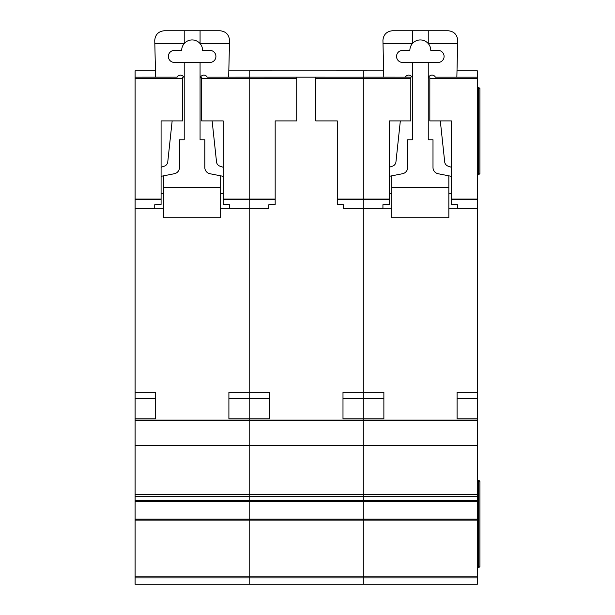 <?xml version="1.0" encoding="UTF-8"?>
<svg xmlns="http://www.w3.org/2000/svg" width="615" height="615" viewBox="0 0 615 615"><rect width="100%" height="100%" fill="white"/><g stroke="black" fill="none" stroke-linecap="round" stroke-linejoin="round"><path stroke-width="0.92" d="M135.092 70.84L155.464 70.84L135.092 70.848L135.092 77.175L155.61 77.167L154.742 40.259C155.349 34.525 158.516 31.357 164.251 30.75L220.032 30.75C225.866 31.388 229.034 34.632 229.533 40.482L228.672 77.175L249.19 77.167L249.19 199.667L249.19 199.083L275.174 199.083L275.174 204.434L268.832 204.726L268.832 208.385L249.19 208.331L249.19 420.083L135.092 420.083L135.092 584.25L249.19 584.25L249.19 576.878L249.19 577.908L135.092 577.908M209.892 50.399A6.019 6.019 0 0 1 215.911 56.419A6.019 6.019 0 0 1 209.892 62.446L174.391 62.446A6.019 6.019 0 0 1 168.372 56.419A6.019 6.019 0 0 1 174.391 50.399L181.679 50.399A10.455 10.455 0 0 1 200.067 43.573A10.455 10.455 0 0 1 202.596 50.399L209.892 50.399M172.154 120.909L167.764 161.891A5.074 5.074 0 0 1 164.343 166.158L161.084 167.257M135.092 420.083L135.092 77.175L177.097 77.167A3.775 3.775 0 0 1 184.216 78.889M161.084 176.321L174.337 173.73A6.342 6.342 0 0 0 179.465 167.511L179.465 139.774L184.216 139.774L184.216 62.446M163.621 208.224L154.742 208.224M220.662 208.224L229.541 208.224M200.067 62.446L200.067 139.774L204.818 139.774L204.818 167.511A6.342 6.342 0 0 0 209.946 173.73L223.199 176.321M200.067 78.889A3.775 3.775 0 0 1 207.194 77.175L249.19 77.175L249.19 199.083L223.199 199.083L223.199 120.909L201.651 120.909L201.651 77.175M223.199 167.257L219.939 166.158A5.074 5.074 0 0 1 216.518 161.891L212.129 120.909M163.621 175.821L163.621 187.306L220.662 187.306L220.662 175.821M200.067 30.75L200.067 43.573M184.216 30.75L184.216 43.573M154.819 43.427L184.216 43.427M220.662 187.306L220.662 217.733L163.621 217.733L163.621 187.306M163.621 193.648L161.084 193.648M223.199 193.648L220.662 193.648M200.067 43.427L229.464 43.427M228.903 418.815L228.903 398.728L249.19 398.728L249.19 418.815L228.903 418.815L228.903 392.193L249.19 392.193L249.19 208.385L229.541 208.331L249.19 208.331L249.19 199.667L249.19 208.331L268.832 208.331M428.248 43.427L457.652 43.427L457.721 40.482C457.214 34.632 454.047 31.388 448.212 30.75L392.432 30.75C386.704 31.357 383.529 34.525 382.93 40.259L383.791 77.175L363.281 77.167L410.82 77.175L410.82 120.909L389.264 120.909L389.264 199.667L337.289 199.667L337.289 204.434L343.631 204.726L343.631 208.385L363.281 208.385L363.281 77.175L249.19 77.167L363.281 77.175L363.281 70.848L249.19 70.84L249.19 77.175L249.19 70.848L228.818 70.848L363.281 70.84L363.281 420.698L249.19 420.698L249.19 445.614L477.371 445.291L477.371 420.083L249.19 420.083L249.19 445.291L135.092 445.291M477.371 445.614L249.19 445.614L249.19 496.659L249.19 494.345L363.281 494.345L363.281 496.659L363.281 494.345L477.371 494.345L477.371 445.291M135.092 501.556L477.371 501.556L477.371 500.748L363.281 500.748L363.281 496.659L363.281 501.556L363.281 500.748L249.19 500.748L249.19 496.659L249.19 501.556L249.19 500.748L135.092 500.748M477.371 501.556L477.371 519.152L363.281 519.152L363.281 520.106L363.281 501.556L363.281 519.152L249.19 519.152L249.19 501.556L249.19 520.106L249.19 519.152L135.092 519.152M477.371 520.106L249.19 520.106L249.19 576.878L363.281 576.878L363.281 577.908L363.281 576.878L477.371 576.878L477.371 519.152M275.174 199.667L223.199 199.667L223.199 204.434L229.541 204.726L229.541 208.331M223.199 199.667L223.199 199.083M135.092 392.193L155.695 392.193L155.695 418.815L155.695 398.728L135.092 398.728M135.092 418.815L155.695 418.815M182.632 77.175L182.632 120.909L161.084 120.909L161.084 204.434L154.742 204.726L154.742 208.385L135.092 208.385M249.19 577.908L249.19 584.25L363.281 584.25L363.281 577.908L249.19 577.908M135.092 520.106L249.19 520.106L249.19 576.878L135.092 576.878M135.092 445.614L249.19 445.614L249.19 494.345L135.092 494.345M269.785 418.815L269.785 398.728L249.19 398.728L249.19 392.193L269.785 392.193L269.785 418.815L249.19 418.815L249.19 420.083M363.281 420.698L363.281 445.291L363.281 420.698L477.371 420.698M363.281 445.614L363.281 494.345L363.281 445.614M363.281 520.106L363.281 576.878L363.281 520.106M342.993 418.815L342.993 392.193L383.875 392.193L383.875 418.815L342.993 418.815L342.993 398.728L363.281 398.728L363.281 420.083M315.741 77.175L315.741 120.909L337.289 120.909L337.289 199.083L389.264 199.083M337.289 199.667L337.289 199.083M296.722 77.175L296.722 120.909L275.174 120.909L275.174 199.083M438.072 50.399A6.019 6.019 0 0 1 444.091 56.419A6.019 6.019 0 0 1 438.072 62.446L402.579 62.446A6.019 6.019 0 0 1 396.552 56.419A6.019 6.019 0 0 1 402.579 50.399L409.867 50.399A10.455 10.455 0 0 1 428.248 43.573A10.455 10.455 0 0 1 430.784 50.399L438.072 50.399M400.334 120.909L395.952 161.891A5.074 5.074 0 0 1 392.524 166.158L389.264 167.257M410.82 77.175L405.277 77.167A3.775 3.775 0 0 1 412.404 78.889M389.264 176.321L402.525 173.73A6.342 6.342 0 0 0 407.645 167.511L407.645 139.774L412.404 139.774L412.404 62.446M391.801 208.224L382.93 208.224M448.85 208.224L457.721 208.224M428.248 62.446L428.248 139.774L432.998 139.774L432.998 167.511A6.342 6.342 0 0 0 438.126 173.73L451.379 176.321M428.248 78.889A3.775 3.775 0 0 1 435.382 77.175L477.371 77.175L477.371 420.083M451.379 167.257L448.12 166.158A5.074 5.074 0 0 1 444.699 161.891L440.309 120.909M457.652 43.427L456.853 77.175L477.371 77.175L477.371 70.84L456.999 70.848M391.801 175.821L391.801 187.306L448.85 187.306L448.85 175.821M428.248 30.75L428.248 43.573M412.404 30.75L412.404 43.573M382.999 43.427L412.404 43.427M448.85 187.306L448.85 217.733L391.801 217.733L391.801 187.306M391.801 193.648L389.264 193.648M451.379 193.648L448.85 193.648M477.371 577.908L363.281 577.908L363.281 584.25L477.371 584.25L477.371 576.878M389.264 199.667L389.264 204.434L382.93 204.726L382.93 208.385L363.281 208.385L363.281 398.728L383.875 398.728L383.875 418.815M477.371 500.748L477.371 494.345M477.371 480.3L478.639 480.3L479.908 481.568L479.646 480.799M477.371 567.768L478.639 567.768L479.908 566.5L479.908 481.568M477.371 87.315L478.639 87.315L479.908 88.583L479.908 173.522L478.639 174.791L479.908 173.522M477.371 174.791L478.639 174.791L478.639 87.315M477.371 418.815L457.083 418.815L457.083 398.728L477.371 398.728M457.083 418.815L457.083 392.193L477.371 392.193M477.371 208.385L457.721 208.385L457.721 204.726L451.379 204.434L451.379 199.083L477.371 199.083M429.831 77.175L429.831 120.909L451.379 120.909L451.379 199.083M363.281 70.848L383.645 70.848L363.281 70.84M457.007 70.84L477.371 70.84M478.639 480.3L478.639 567.768L479.908 566.5M249.19 420.698L135.092 420.698M296.722 78.443L201.651 78.443M135.092 496.659L477.371 496.659M135.092 208.331L154.742 208.331M135.092 199.667L161.084 199.667M135.092 199.083L161.084 199.083M135.092 78.443L182.632 78.443M343.631 208.331L382.93 208.331M410.82 78.443L315.741 78.443M457.721 208.331L477.371 208.331M477.371 199.667L451.379 199.667M477.371 78.443L429.831 78.443"/></g></svg>

